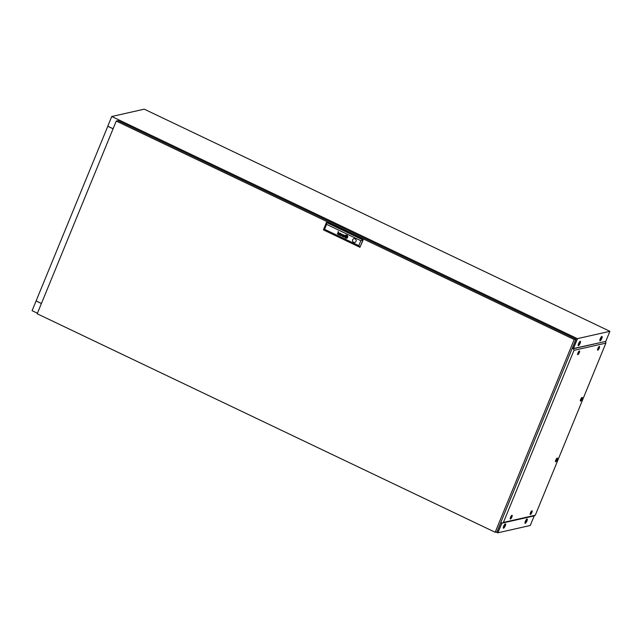 <?xml version="1.0" encoding="UTF-8"?>
<svg xmlns="http://www.w3.org/2000/svg" width="642" height="642" viewBox="0 0 642 642"><rect width="100%" height="100%" fill="white"/><g stroke="black" fill="none" stroke-linecap="round" stroke-linejoin="round"><path stroke-width="0.96" d="M525.365 521.312A2.407 0.642 -64.5 0 1 527.186 518.961A2.407 0.642 -64.5 0 1 526.93 520.959A2.407 0.642 -64.5 0 1 525.108 523.31A2.407 0.642 -64.5 0 1 525.365 521.312M526.962 518.977A2.407 0.642 -64.5 0 1 526.576 520.79A2.407 0.642 -64.5 0 1 524.979 523.126M503.681 526.207A2.407 0.642 -64.5 0 1 505.503 523.856A2.407 0.642 -64.5 0 1 505.246 525.854A2.407 0.642 -64.5 0 1 503.424 528.206A2.407 0.642 -64.5 0 1 503.681 526.207M505.278 523.872A2.407 0.642 -64.5 0 1 504.893 525.686A2.407 0.642 -64.5 0 1 503.304 528.021M601.787 338.43A2.407 0.642 115.5 0 0 602.044 336.432A2.407 0.642 115.5 0 0 600.23 338.783A2.407 0.642 115.5 0 0 599.973 340.782A2.407 0.642 115.5 0 0 601.787 338.43M599.845 340.597A2.407 0.642 115.5 0 0 601.442 338.262A2.407 0.642 115.5 0 0 601.819 336.448M580.103 343.318A2.407 0.642 115.5 0 0 580.36 341.319A2.407 0.642 115.5 0 0 578.546 343.671A2.407 0.642 115.5 0 0 578.29 345.669A2.407 0.642 115.5 0 0 580.103 343.318M578.161 345.484A2.407 0.642 115.5 0 0 579.758 343.157A2.407 0.642 115.5 0 0 580.143 341.343M573.314 348.55L572.399 347.884L573.531 348.333L577.519 338.615L573.394 348.357L577.375 338.647L111.74 116.507L144.257 109.172L609.9 331.312L577.375 338.647M500.84 522.363L501.98 523.158L534.192 515.887L530.26 525.493L497.879 532.796L501.916 523.126M501.98 523.158L503.416 522.428L573.996 350.331L605.863 343.149L605.751 341.424L609.9 331.312M113.096 128.761L107.76 126.217L111.74 116.507M41.417 303.522L36.08 300.978L32.1 310.688L37.437 313.232M497.743 532.828L501.851 523.094L497.743 532.828L496.097 532.049M343.253 235.847A0.57 0.538 -102.7 0 0 343.157 236.826A1.059 0.995 -102.7 0 0 343.301 236.898L343.374 236.738A0.433 0.409 77.3 0 1 343.173 236.601L343.141 236.2A0.465 0.441 77.3 0 1 343.197 236.12L343.253 236.079A0.433 0.409 77.3 0 1 343.35 236.031L343.43 236.023A1.172 1.107 77.3 0 1 343.502 236.023A0.498 0.465 77.3 0 1 343.582 236.031A3.346 3.154 77.3 0 1 343.655 236.047L343.711 235.903A2.432 2.295 -102.7 0 0 343.526 235.855A0.907 0.859 -102.7 0 0 343.061 235.935A0.49 0.457 -102.7 0 0 343.149 236.834A1.059 0.995 -102.7 0 0 343.31 236.898M339.433 234.86A0.506 0.473 77.3 0 1 339.321 234.787L339.217 234.41A0.465 0.441 77.3 0 1 339.273 234.298L339.457 234.169A0.506 0.481 77.3 0 1 339.586 234.161A0.963 0.907 77.3 0 1 339.754 234.194L339.819 234.041A3.025 2.857 -102.7 0 0 339.61 233.993A0.706 0.666 -102.7 0 0 339.297 234.996A1.212 1.148 -102.7 0 0 339.409 235.036L339.474 234.884A0.506 0.473 77.3 0 1 339.433 234.86M339.353 233.985A0.49 0.465 -102.7 0 0 339.305 234.996A1.212 1.148 -102.7 0 0 339.409 235.036M339.907 235.012L340.075 235.132A0.875 0.819 77.3 0 1 340.091 235.076L340.493 234.121A0.939 0.883 -102.7 0 0 340.525 234.025A14.164 13.354 -102.7 0 0 340.557 233.929L340.573 233.873A2.271 2.143 -102.7 0 0 340.581 233.808L340.581 233.744A0.634 0.594 -102.7 0 0 340.565 233.664L340.541 233.6A0.586 0.554 -102.7 0 0 340.485 233.519L340.429 233.463A2.054 1.934 -102.7 0 0 340.38 233.415A0.506 0.473 -102.7 0 0 340.332 233.383A5.2 4.903 -102.7 0 0 340.276 233.343A0.618 0.586 -102.7 0 0 340.196 233.303A1.565 1.477 -102.7 0 0 340.059 233.255A0.754 0.706 -102.7 0 0 339.353 233.6L339.546 233.688A0.666 0.626 77.3 0 1 339.65 233.511L339.963 233.415A0.802 0.754 77.3 0 1 340.268 233.568L340.364 233.808A0.562 0.53 77.3 0 1 340.34 233.921A1.252 1.18 77.3 0 1 340.308 234.025L340.027 234.274A2.712 2.56 77.3 0 1 340.18 234.33L340.051 234.635A0.786 0.738 77.3 0 1 339.971 234.787L339.787 234.9A0.586 0.554 77.3 0 1 339.787 234.908A0.586 0.554 77.3 0 1 339.586 234.908L339.522 235.068A0.674 0.642 -102.7 0 0 339.899 235.02L340.083 235.325M345.845 235.927A0.65 0.618 -102.7 0 0 345.725 235.967L345.621 236.087A2.111 1.99 -102.7 0 0 345.581 236.232A1.404 1.324 -102.7 0 0 345.557 236.352A3.876 3.651 -102.7 0 0 345.516 236.641A1.733 1.637 -102.7 0 0 345.524 236.97A0.859 0.802 -102.7 0 0 345.565 237.171L345.693 237.331A1.461 1.38 -102.7 0 0 345.886 237.396L345.958 237.211A13.602 12.832 77.3 0 1 345.797 237.163A1.364 1.284 77.3 0 1 345.685 237.115L345.637 236.994A1.244 1.18 77.3 0 1 345.645 236.866A2.087 1.966 77.3 0 1 345.677 236.617A15.183 14.325 77.3 0 1 345.741 236.36A2.648 2.504 77.3 0 1 345.797 236.136A1.228 1.156 77.3 0 1 345.821 236.079L345.869 236.047A0.53 0.506 77.3 0 1 346.006 236.047A2.809 2.648 77.3 0 1 346.407 236.128L346.479 235.951A1.469 1.388 -102.7 0 0 346.287 235.919A9.478 8.94 -102.7 0 0 346.102 235.911A1.091 1.027 -102.7 0 0 345.845 235.927A0.65 0.618 -102.7 0 0 345.717 235.967L345.613 236.095A2.111 1.99 -102.7 0 0 345.573 236.232A1.404 1.324 -102.7 0 0 345.548 236.352A3.876 3.651 -102.7 0 0 345.508 236.641A1.733 1.637 -102.7 0 0 345.516 236.978A0.859 0.802 -102.7 0 0 345.557 237.171L345.669 237.323A1.461 1.38 -102.7 0 0 345.886 237.396M345.918 235.534A1.501 1.412 -102.7 0 0 345.5 235.71A0.714 0.674 -102.7 0 0 345.163 236.256A1.886 1.774 -102.7 0 0 345.211 237.163A1.26 1.188 -102.7 0 0 345.364 237.476A0.762 0.722 -102.7 0 0 345.733 237.773L345.805 237.588A1.123 1.059 77.3 0 1 345.677 237.54A0.449 0.417 77.3 0 1 345.444 237.307A1.356 1.276 77.3 0 1 345.324 236.585A2.72 2.568 77.3 0 1 345.356 236.272A1.188 1.115 77.3 0 1 345.412 236.079L345.436 236.015A0.666 0.626 77.3 0 1 345.829 235.758A2.552 2.407 77.3 0 1 346.126 235.718A1.252 1.18 77.3 0 1 346.343 235.726A4.414 4.157 77.3 0 1 346.56 235.758L346.64 235.558A1.645 1.557 -102.7 0 0 345.492 235.718A0.714 0.674 -102.7 0 0 345.155 236.256A1.886 1.774 -102.7 0 0 345.203 237.163A1.26 1.188 -102.7 0 0 345.356 237.476A0.762 0.722 -102.7 0 0 345.733 237.773M345.645 237.949A1.172 1.099 77.3 0 1 345.147 237.484A1.621 1.533 77.3 0 1 345.003 236.087A1.148 1.083 77.3 0 1 345.902 235.325L345.902 235.325A1.661 1.565 77.3 0 1 346.72 235.373L346.792 235.189A1.629 1.533 -102.7 0 0 345.581 238.134L345.653 237.957A1.172 1.099 77.3 0 1 345.645 237.949M355.074 238.8A1.942 1.83 -102.7 0 0 352.522 240.349A1.942 1.83 -102.7 0 0 354.785 242.451A1.942 1.83 -102.7 0 0 355.074 238.8M353.935 238.663A1.942 1.83 -102.7 0 0 353.654 242.315A1.942 1.83 -102.7 0 0 354.793 242.451M37.212 313.777L495.175 532.258L574.213 339.53L116.258 121.057L37.212 313.777M116.258 121.057L118.032 120.656L575.994 339.137L496.948 531.857L495.175 532.258M575.994 339.137L574.213 339.53M326.618 224.363L326.601 222.445L363.155 239.883L359.953 247.306L323.399 229.868L326.425 222.485L362.979 239.923L359.953 247.306L358.814 245.645L360.844 240.694L326.618 224.363L324.587 229.314L358.814 245.645M343.719 236.906A1.132 1.067 -102.7 0 0 343.799 236.874A0.77 0.722 -102.7 0 0 343.759 236.97L343.968 237.026A0.481 0.449 77.3 0 1 343.984 236.954L344.401 235.951A1.436 1.356 -102.7 0 0 344.465 235.775A0.506 0.473 -102.7 0 0 344.481 235.59L344.409 235.405A0.69 0.65 -102.7 0 0 343.735 235.092A0.538 0.514 -102.7 0 0 343.245 235.453L343.446 235.55A0.971 0.915 77.3 0 1 343.486 235.47A0.53 0.498 77.3 0 1 343.534 235.389L343.751 235.269A0.481 0.449 77.3 0 1 343.927 235.293A0.987 0.931 77.3 0 1 344.096 235.373L344.264 235.694A0.554 0.522 77.3 0 1 344.232 235.799A3.218 3.033 77.3 0 1 344.208 235.887L343.952 236.497A1.14 1.075 77.3 0 1 343.919 236.569A0.522 0.49 77.3 0 1 343.871 236.649L343.703 236.762A0.498 0.473 77.3 0 1 343.486 236.77L343.422 236.93A0.674 0.642 -102.7 0 0 343.719 236.906M341.022 235.47L341.223 233.84L340.798 235.678L342.034 234.547L342.034 236.264L343.237 234.803L342.058 235.959L342.05 234.234L341.022 235.47L342.058 234.242M338.278 231.393L337.877 232.918A0.626 0.594 77.3 0 1 337.901 232.869A3.539 3.338 77.3 0 1 337.917 232.829L337.941 232.789A0.61 0.578 77.3 0 1 337.973 232.749L338.005 232.717A0.642 0.602 77.3 0 1 338.045 232.693L338.101 232.661A0.514 0.49 77.3 0 1 338.567 232.717L338.615 232.749A0.441 0.417 77.3 0 1 338.663 232.797L338.759 233.03A0.522 0.498 77.3 0 1 338.751 233.158A0.995 0.939 77.3 0 1 338.711 233.295L338.23 234.45L338.904 233.391A1.204 1.132 -102.7 0 0 338.928 233.335A5.088 4.799 -102.7 0 0 338.96 233.239A0.562 0.53 -102.7 0 0 338.992 233.038L338.968 232.894A0.522 0.49 -102.7 0 0 338.607 232.548A1.083 1.019 -102.7 0 0 338.342 232.484A0.514 0.481 -102.7 0 0 338.238 232.492A2.696 2.544 -102.7 0 0 338.141 232.508A0.618 0.578 -102.7 0 0 338.029 232.54L337.411 234.049M338.173 232.637L338.182 232.637A0.514 0.49 77.3 0 1 338.575 232.717L338.631 232.749A0.441 0.417 77.3 0 1 338.671 232.789L338.767 233.03A0.522 0.498 77.3 0 1 338.759 233.158A0.995 0.939 77.3 0 1 338.719 233.295L338.43 234.539M346.038 236.152L345.733 236.882L346.447 237.219L346.744 236.489L346.038 236.152L345.733 236.882M346.905 235.245L346.824 235.413A1.035 0.979 77.3 0 1 347.178 235.678A1.493 1.404 77.3 0 1 347.499 237.219A1.107 1.043 77.3 0 1 346.824 237.973A1.693 1.597 77.3 0 1 345.765 238.005L345.685 238.182A1.629 1.533 -102.7 0 0 347.771 236.89A1.629 1.533 -102.7 0 0 346.897 235.237L346.824 235.413A1.035 0.979 77.3 0 1 347.186 235.67A1.493 1.404 77.3 0 1 347.507 237.219A1.107 1.043 77.3 0 1 346.832 237.965A1.693 1.597 77.3 0 1 346.584 238.046L346.576 238.054M346.76 235.598L346.672 235.783A0.778 0.73 77.3 0 1 346.84 235.847L346.905 235.895A0.498 0.473 77.3 0 1 347.073 236.152A1.027 0.971 77.3 0 1 347.129 236.352A1.533 1.445 77.3 0 1 347.153 236.513A2.006 1.886 77.3 0 1 347.121 237.115A3.507 3.314 77.3 0 1 347.089 237.243A0.49 0.465 77.3 0 1 347.017 237.388L346.937 237.476A0.802 0.754 77.3 0 1 346.608 237.628A4.221 3.988 77.3 0 1 346.455 237.644A1.204 1.14 77.3 0 1 346.247 237.652A13.418 12.655 77.3 0 1 346.094 237.644A1.099 1.035 77.3 0 1 345.918 237.62L345.837 237.813A1.886 1.782 -102.7 0 0 346.849 237.741A0.987 0.931 -102.7 0 0 347.274 237.283A2.135 2.014 -102.7 0 0 347.346 237.002A1.38 1.3 -102.7 0 0 347.354 236.569A2.672 2.52 -102.7 0 0 347.298 236.264A1.043 0.979 -102.7 0 0 346.985 235.734A0.554 0.522 -102.7 0 0 346.897 235.67A0.971 0.915 -102.7 0 0 346.752 235.598L346.672 235.783A0.778 0.73 77.3 0 1 346.849 235.847L346.913 235.895A0.498 0.473 77.3 0 1 347.081 236.152A1.027 0.971 77.3 0 1 347.137 236.344A1.533 1.445 77.3 0 1 347.161 236.505A2.006 1.886 77.3 0 1 347.129 237.107A3.507 3.314 77.3 0 1 347.097 237.235A0.49 0.465 77.3 0 1 347.033 237.388L346.945 237.476A0.802 0.754 77.3 0 1 346.648 237.612A0.859 0.811 77.3 0 1 346.648 237.62L346.64 237.62M345.877 236.047L345.877 236.047A0.53 0.506 77.3 0 1 346.014 236.047A2.809 2.648 77.3 0 1 346.407 236.12M346.6 235.975L346.519 236.16A66.27 62.507 77.3 0 1 346.688 236.216A1.212 1.148 77.3 0 1 346.8 236.256L346.849 236.376A1.461 1.372 77.3 0 1 346.84 236.441A0.746 0.706 77.3 0 1 346.84 236.513A6.564 6.187 77.3 0 1 346.824 236.633A2.014 1.902 77.3 0 1 346.792 236.802A59.818 56.424 77.3 0 1 346.744 237.01A2.552 2.407 77.3 0 1 346.672 237.259A0.658 0.626 77.3 0 1 346.664 237.291L346.608 237.323A0.449 0.425 77.3 0 1 346.503 237.331A1.998 1.886 77.3 0 1 346.287 237.299A3.884 3.667 77.3 0 1 346.07 237.243L345.998 237.42A2.616 2.472 -102.7 0 0 346.287 237.46A2.014 1.902 -102.7 0 0 346.423 237.468A1.549 1.461 -102.7 0 0 346.568 237.46L346.592 237.452A6.869 6.476 -102.7 0 0 346.672 237.436L346.736 237.42A0.49 0.457 -102.7 0 0 346.816 237.371L346.857 237.307A1.733 1.629 -102.7 0 0 346.945 236.97A10.842 10.224 -102.7 0 0 346.969 236.778A1.316 1.236 -102.7 0 0 346.977 236.633A4.101 3.868 -102.7 0 0 346.969 236.441A0.666 0.626 -102.7 0 0 346.961 236.352A1.581 1.493 -102.7 0 0 346.937 236.232L346.913 236.168A0.53 0.498 -102.7 0 0 346.881 236.112L346.776 236.031A11.227 10.593 -102.7 0 0 346.592 235.975L346.519 236.16A66.27 62.507 77.3 0 1 346.696 236.208A1.212 1.148 77.3 0 1 346.808 236.256L346.857 236.376A1.461 1.372 77.3 0 1 346.857 236.441A0.746 0.706 77.3 0 1 346.849 236.505A6.564 6.187 77.3 0 1 346.832 236.625A2.014 1.902 77.3 0 1 346.8 236.802A59.818 56.424 77.3 0 1 346.752 237.01A2.552 2.407 77.3 0 1 346.68 237.259A0.658 0.626 77.3 0 1 346.672 237.291L346.608 237.323M363.155 239.883L360.844 240.694M323.399 229.868L324.587 229.314M345.886 235.1A1.629 1.533 -102.7 0 0 345.589 238.126M345.91 235.317L345.91 235.317A1.661 1.565 77.3 0 1 346.72 235.365M346.68 237.436L346.672 237.436A6.869 6.476 -102.7 0 1 346.6 237.452L346.568 237.46A1.549 1.461 -102.7 0 1 346.431 237.468L346.423 237.468A2.014 1.902 -102.7 0 1 346.295 237.46L346.287 237.46A2.616 2.472 -102.7 0 1 346.006 237.42L346.078 237.251M345.813 235.758L345.829 235.758A0.706 0.666 77.3 0 1 345.837 235.758L345.821 235.758A2.552 2.407 77.3 0 1 346.134 235.718A1.252 1.18 77.3 0 1 346.351 235.718A4.414 4.157 77.3 0 1 346.56 235.75M345.926 237.62L345.837 237.813A1.886 1.782 -102.7 0 0 346.584 237.829M345.701 238.182A1.629 1.533 -102.7 0 0 346.6 238.27M345.741 236.882L346.447 237.219M339.795 234.9L339.971 234.787A0.578 0.546 77.3 0 0 340.019 234.723L340.011 234.723A0.786 0.738 77.3 0 0 340.059 234.635L340.18 234.33A2.712 2.56 77.3 0 0 340.035 234.274L339.931 234.081M339.827 233.415L339.971 233.415A0.802 0.754 77.3 0 1 340.276 233.568L340.372 233.808A0.562 0.53 77.3 0 1 340.348 233.921A1.252 1.18 77.3 0 1 340.316 234.025L340.236 234.186M339.722 233.247A0.53 0.498 -102.7 0 0 339.361 233.592L339.546 233.688M342.066 235.959L343.061 234.723M342.042 234.539L342.034 236.256M341.014 233.744L341.006 235.766M343.711 236.762A0.498 0.473 77.3 0 1 343.687 236.762L343.871 236.649A0.522 0.49 77.3 0 0 343.927 236.569L343.919 236.569A1.14 1.075 77.3 0 0 343.96 236.497L343.871 236.12M343.719 235.277L343.759 235.269A0.481 0.449 77.3 0 1 343.935 235.293A0.987 0.931 77.3 0 1 344.104 235.373L344.272 235.686A0.554 0.522 77.3 0 1 344.24 235.799A3.218 3.033 77.3 0 1 344.216 235.879M343.63 235.1A0.538 0.514 -102.7 0 0 343.261 235.453L343.446 235.542M41.433 303.489L36.096 300.938L107.808 126.233M113.08 128.801L107.744 126.249M556.413 460.089L556.614 460.587L557.079 459.608L556.341 460.747L556.951 459.961L557.031 459.295L556.429 460.081M556.494 460.723A1.605 0.425 -64.5 0 1 556.317 460.972A1.605 0.425 -64.5 0 1 555.763 461.365A1.605 0.425 -64.5 0 1 555.932 460.033A1.605 0.425 -64.5 0 1 557.144 458.46A1.605 0.425 -64.5 0 1 557.192 459.134A1.605 0.425 -64.5 0 1 557.112 459.431M581.299 399.404L581.5 399.91L581.917 398.618L581.299 399.404M581.379 400.038A1.605 0.425 -64.5 0 1 581.203 400.287A1.605 0.425 -64.5 0 1 580.649 400.68A1.605 0.425 -64.5 0 1 580.825 399.348A1.605 0.425 -64.5 0 1 582.037 397.783A1.605 0.425 -64.5 0 1 582.077 398.457A1.605 0.425 -64.5 0 1 581.997 398.746M578.562 352.996L578.763 353.493L579.236 352.514L578.498 353.654L579.188 352.201L578.578 352.988M578.643 353.63A1.605 0.425 -64.5 0 1 578.466 353.878A1.605 0.425 -64.5 0 1 577.912 354.272A1.605 0.425 -64.5 0 1 578.089 352.94A1.605 0.425 -64.5 0 1 579.301 351.367A1.605 0.425 -64.5 0 1 579.341 352.049A1.605 0.425 -64.5 0 1 579.261 352.338M511.168 517.316L511.369 517.821L511.794 516.529L511.168 517.316M511.249 517.958A1.605 0.425 -64.5 0 1 511.072 518.206A1.605 0.425 -64.5 0 1 510.518 518.592A1.605 0.425 -64.5 0 1 510.695 517.259A1.605 0.425 -64.5 0 1 511.907 515.695A1.605 0.425 -64.5 0 1 511.947 516.369A1.605 0.425 -64.5 0 1 511.867 516.666M598.521 348.494L598.721 348.991L599.138 347.707L598.521 348.494M598.601 349.128A1.605 0.425 -64.5 0 1 598.424 349.376A1.605 0.425 -64.5 0 1 597.871 349.77A1.605 0.425 -64.5 0 1 598.047 348.437A1.605 0.425 -64.5 0 1 599.259 346.865A1.605 0.425 -64.5 0 1 599.299 347.547A1.605 0.425 -64.5 0 1 599.219 347.836M531.127 512.822L531.327 513.319L531.793 512.34L531.127 512.822M531.207 513.456A1.605 0.425 -64.5 0 1 531.03 513.704A1.605 0.425 -64.5 0 1 530.477 514.09A1.605 0.425 -64.5 0 1 530.645 512.765A1.605 0.425 -64.5 0 1 531.857 511.192A1.605 0.425 -64.5 0 1 531.905 511.867A1.605 0.425 -64.5 0 1 531.825 512.164M531.664 512.693L531.054 513.48L531.664 512.693M555.787 460.065A2.054 0.546 -64.5 0 1 557.264 458.043A2.054 0.546 -64.5 0 1 557.12 459.76A2.054 0.546 -64.5 0 1 555.515 461.718A2.054 0.546 -64.5 0 1 555.787 460.065M580.673 399.38A2.054 0.546 -64.5 0 1 582.15 397.358A2.054 0.546 -64.5 0 1 582.005 399.083A2.054 0.546 -64.5 0 1 580.4 401.033A2.054 0.546 -64.5 0 1 580.673 399.38M577.944 352.972A2.054 0.546 -64.5 0 1 579.421 350.949A2.054 0.546 -64.5 0 1 579.277 352.667A2.054 0.546 -64.5 0 1 577.664 354.625A2.054 0.546 -64.5 0 1 577.944 352.972M510.542 517.3A2.054 0.546 -64.5 0 1 512.019 515.277A2.054 0.546 -64.5 0 1 511.875 516.995A2.054 0.546 -64.5 0 1 510.27 518.953A2.054 0.546 -64.5 0 1 510.542 517.3M597.895 348.47A2.054 0.546 -64.5 0 1 599.371 346.447A2.054 0.546 -64.5 0 1 599.227 348.165A2.054 0.546 -64.5 0 1 597.622 350.123A2.054 0.546 -64.5 0 1 597.895 348.47M530.501 512.798A2.054 0.546 -64.5 0 1 531.977 510.775A2.054 0.546 -64.5 0 1 531.833 512.493A2.054 0.546 -64.5 0 1 530.228 514.451A2.054 0.546 -64.5 0 1 530.501 512.798M573.996 350.331L573.531 348.694L572.223 348.325M573.266 348.566L605.751 341.424L573.531 348.694M534.192 515.887L535.284 515.237L605.863 343.149M503.416 522.428L535.284 515.237M573.21 348.702L572.255 348.245M600.8 337.628L600.118 339.064M579.116 342.523L578.434 343.952M578.177 344.858A1.741 0.465 115.5 0 0 578.225 344.898A1.741 0.465 115.5 0 0 579.541 343.205A1.741 0.465 115.5 0 0 579.726 341.761A1.741 0.465 115.5 0 0 579.662 341.745M578.314 344.313A1.741 0.465 115.5 0 0 579.076 342.98A1.741 0.465 115.5 0 0 579.325 342.194M599.861 339.971A1.741 0.465 115.5 0 0 599.909 340.011A1.741 0.465 115.5 0 0 601.225 338.31A1.741 0.465 115.5 0 0 601.41 336.873A1.741 0.465 115.5 0 0 601.345 336.857M599.997 339.425A1.741 0.465 115.5 0 0 600.751 338.093A1.741 0.465 115.5 0 0 601.008 337.307M504.259 525.052L503.577 526.48M525.942 520.156L525.26 521.593M504.805 524.281A1.741 0.465 -64.5 0 1 504.861 524.289A1.741 0.465 -64.5 0 1 504.676 525.734A1.741 0.465 -64.5 0 1 503.368 527.427A1.741 0.465 -64.5 0 1 503.32 527.387M504.468 524.723A1.741 0.465 -64.5 0 1 504.211 525.509A1.741 0.465 -64.5 0 1 503.448 526.849M526.48 519.386A1.741 0.465 -64.5 0 1 526.544 519.402A1.741 0.465 -64.5 0 1 526.36 520.847A1.741 0.465 -64.5 0 1 525.044 522.54A1.741 0.465 -64.5 0 1 524.995 522.5M526.143 519.835A1.741 0.465 -64.5 0 1 525.894 520.622A1.741 0.465 -64.5 0 1 525.132 521.954M531.793 512.34L531.905 511.867M599.187 348.012L599.299 347.547M511.834 516.842L511.947 516.369M579.236 352.514L579.341 352.049M581.965 398.931L582.077 398.457M557.079 459.608L557.192 459.134"/></g></svg>
